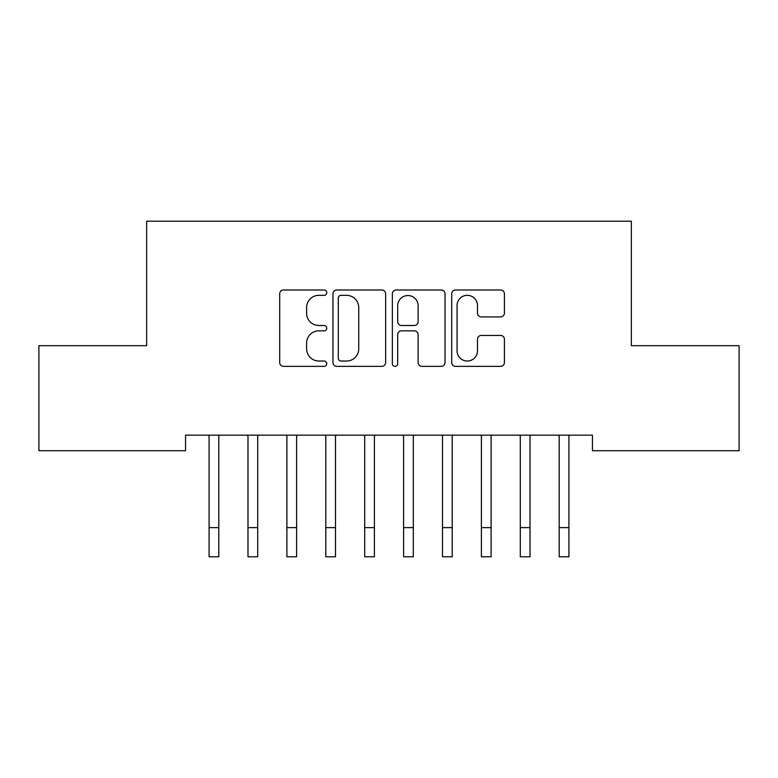 <?xml version="1.0" encoding="UTF-8"?>
<svg xmlns="http://www.w3.org/2000/svg" width="778" height="778" viewBox="0 0 778 778"><rect width="100%" height="100%" fill="white"/><g stroke="black" fill="none" stroke-linecap="round" stroke-linejoin="round"><path stroke-width="1.17" d="M326.76 292.674A2.674 2.674 0 0 0 324.086 290L283.523 290A3.822 3.822 0 0 0 279.701 293.812L279.701 362.548A3.822 3.822 0 0 0 283.523 366.36L324.086 366.36A2.674 2.674 0 0 0 326.76 363.686A2.674 2.674 0 0 0 324.086 361.021L318.834 361.021A12.215 12.215 0 0 1 306.62 348.797L306.62 343.069A12.215 12.215 0 0 1 318.834 330.854L324.086 330.854A2.674 2.674 0 0 0 326.76 328.18A2.674 2.674 0 0 0 324.086 325.505L318.834 325.505A12.215 12.215 0 0 1 306.62 313.291L306.62 307.563A12.215 12.215 0 0 1 318.834 295.339L324.086 295.339A2.674 2.674 0 0 0 326.76 292.674M500.594 316.918A3.822 3.822 0 0 0 504.407 313.096L504.407 293.812A3.822 3.822 0 0 0 500.594 290L455.538 290A3.822 3.822 0 0 0 451.717 293.812L451.717 362.548A3.822 3.822 0 0 0 455.538 366.36L500.594 366.36A3.822 3.822 0 0 0 504.407 362.548L504.407 339.257A3.822 3.822 0 0 0 500.594 335.435L481.31 335.435A3.822 3.822 0 0 0 477.488 339.257L477.488 350.8A10.211 10.211 0 0 1 467.277 361.021A10.211 10.211 0 0 1 457.065 350.8L457.065 305.56A10.211 10.211 0 0 1 467.277 295.339A10.211 10.211 0 0 1 477.488 305.56L477.488 313.096A3.822 3.822 0 0 0 481.31 316.918L500.594 316.918M592.447 435.155L185.553 435.155L185.553 450.715L38.9 450.715L38.9 345.685L146.653 345.685L146.653 221.205L631.347 221.205L631.347 345.685L739.1 345.685L739.1 450.715L592.447 450.715L592.447 435.155M385.655 293.812A3.822 3.822 0 0 0 381.842 290L336.786 290A3.822 3.822 0 0 0 332.965 293.812L332.965 362.548A3.822 3.822 0 0 0 336.786 366.36L381.842 366.36A3.822 3.822 0 0 0 385.655 362.548L385.655 293.812M396.158 290L441.214 290A3.822 3.822 0 0 1 445.035 293.812L445.035 362.548A3.822 3.822 0 0 1 441.214 366.36L421.929 366.36A3.822 3.822 0 0 1 418.117 362.548L418.117 334.666A3.822 3.822 0 0 0 414.295 330.854L401.506 330.854A3.822 3.822 0 0 0 397.684 334.666L397.684 363.686A2.674 2.674 0 0 1 395.01 366.36A2.674 2.674 0 0 1 392.345 363.686L392.345 293.812A3.822 3.822 0 0 1 396.158 290M340.988 295.339A2.674 2.674 0 0 0 338.313 298.013L338.313 358.347A2.674 2.674 0 0 0 340.988 361.021L346.521 361.021A12.215 12.215 0 0 0 358.736 348.797L358.736 307.563A12.215 12.215 0 0 0 346.521 295.339L340.988 295.339M418.117 305.744A10.211 10.211 0 0 0 407.905 295.533A10.211 10.211 0 0 0 397.684 305.744L397.684 321.693A3.822 3.822 0 0 0 401.506 325.505L414.295 325.505A3.822 3.822 0 0 0 418.117 321.693L418.117 305.744M208.592 435.155L209.088 436.38L209.088 527.62L218.812 527.62L218.812 436.38L219.308 435.155M209.088 527.62L209.088 556.795L218.812 556.795L218.812 527.62M247.492 435.155L247.988 436.38L247.988 527.62L257.713 527.62L257.713 436.38L258.208 435.155M247.988 527.62L247.988 556.795L257.713 556.795L257.713 527.62M286.392 435.155L286.887 436.38L286.887 527.62L296.613 527.62L296.613 436.38L297.108 435.155M286.887 527.62L286.887 556.795L296.613 556.795L296.613 527.62M325.292 435.155L325.788 436.38L325.788 527.62L335.512 527.62L335.512 436.38L336.008 435.155M325.788 527.62L325.788 556.795L335.512 556.795L335.512 527.62M364.192 435.155L364.688 436.38L364.688 527.62L374.413 527.62L374.413 436.38L374.908 435.155M364.688 527.62L364.688 556.795L374.413 556.795L374.413 527.62M403.092 435.155L403.588 436.38L403.588 527.62L413.312 527.62L413.312 436.38L413.808 435.155M403.588 527.62L403.588 556.795L413.312 556.795L413.312 527.62M441.992 435.155L442.488 436.38L442.488 527.62L452.213 527.62L452.213 436.38L452.708 435.155M442.488 527.62L442.488 556.795L452.213 556.795L452.213 527.62M480.892 435.155L481.387 436.38L481.387 527.62L491.113 527.62L491.113 436.38L491.608 435.155M481.387 527.62L481.387 556.795L491.113 556.795L491.113 527.62M519.792 435.155L520.288 436.38L520.288 527.62L530.013 527.62L530.013 436.38L530.508 435.155M520.288 527.62L520.288 556.795L530.013 556.795L530.013 527.62M558.692 435.155L559.188 436.38L559.188 527.62L568.913 527.62L568.913 436.38L569.408 435.155M559.188 527.62L559.188 556.795L568.913 556.795L568.913 527.62"/></g></svg>
